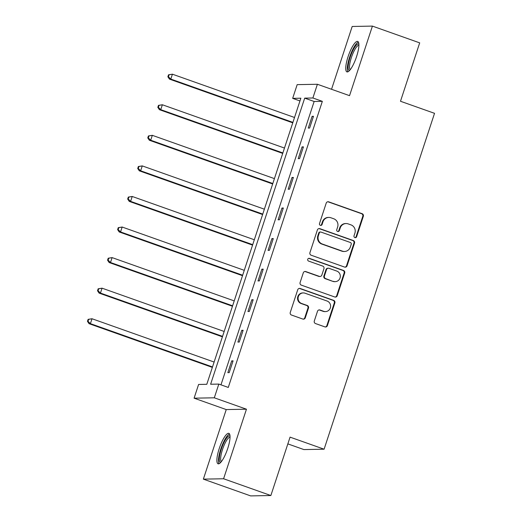 <?xml version="1.0" encoding="UTF-8"?>
<svg xmlns="http://www.w3.org/2000/svg" width="522" height="522" viewBox="0 0 522 522"><rect width="100%" height="100%" fill="white"/><g stroke="black" fill="none" stroke-linecap="round" stroke-linejoin="round"><path stroke-width="0.78" d="M354.882 237.595A1.422 1.37 89 0 0 356.624 236.707L363.345 216.271A2.036 1.964 89 0 0 362.118 213.694L328.71 201.844A2.036 1.964 89 0 0 326.217 203.11L319.503 223.547A1.422 1.37 89 0 0 320.828 225.432A1.422 1.37 89 0 0 322.1 224.467L322.968 221.824A6.505 6.277 89 0 1 330.935 217.772L333.715 218.764A6.505 6.277 89 0 1 337.63 227.024L336.762 229.667A1.422 1.37 89 0 0 338.086 231.553A1.422 1.37 89 0 0 339.359 230.587L340.233 227.944A6.505 6.277 89 0 1 348.194 223.892L350.98 224.884A6.505 6.277 89 0 1 354.895 233.145L354.027 235.787A1.422 1.37 89 0 0 354.882 237.595M355.077 237.647A1.422 1.37 89 0 0 356.076 236.72L362.797 216.284A2.036 1.964 89 0 0 361.57 213.7L328.162 201.851A2.036 1.964 89 0 0 327.764 201.76M320.554 225.406A1.422 1.37 89 0 0 321.552 224.48L322.42 221.83L322.968 221.824M337.812 231.527A1.422 1.37 89 0 0 338.817 230.6L339.685 227.951L340.233 227.944M227.722 448.502A16.156 4.006 -70.5 0 0 228.864 433.351A16.156 4.006 -70.5 0 0 219.201 448.659A16.156 4.006 -70.5 0 0 218.065 463.804A16.156 4.006 -70.5 0 0 227.722 448.502M356.578 56.578A16.156 4.006 -70.5 0 0 357.72 41.434A16.156 4.006 -70.5 0 0 348.057 56.735A16.156 4.006 -70.5 0 0 346.921 71.886A16.156 4.006 -70.5 0 0 356.578 56.578M314.303 320.984A2.036 1.964 89 0 0 315.529 323.562L324.899 326.889A2.036 1.964 89 0 0 327.392 325.624L334.856 302.923A2.036 1.964 89 0 0 333.63 300.346L300.215 288.496A2.036 1.964 89 0 0 297.729 289.762L290.265 312.456A2.036 1.964 89 0 0 291.491 315.04L302.812 319.053A2.036 1.964 89 0 0 305.305 317.787L308.495 308.078A2.036 1.964 89 0 0 307.275 305.494L301.657 303.504A5.435 5.246 89 0 1 303.249 292.92A5.435 5.246 89 0 1 305.044 293.214L327.04 301.011A5.435 5.246 89 0 1 325.441 311.595A5.435 5.246 89 0 1 323.653 311.301L319.986 310.003A2.036 1.964 89 0 0 317.5 311.269L314.303 320.984M218.822 384.088L214.307 397.803L194.093 398.175L198.601 384.453L206.797 384.303L300.861 98.201L292.666 98.351L297.175 84.636L317.396 84.264L312.887 97.986L304.691 98.136L210.62 384.238L218.822 384.088L228.277 387.435L322.342 101.34L312.887 97.986M317.396 84.264L349.544 95.663L372.414 26.1L419.688 42.863L400.491 101.261L434.532 113.326L324.097 449.201L290.062 437.136L270.859 495.528L223.586 478.765L246.456 409.202L214.307 397.803M344.572 267.068A2.036 1.964 89 0 0 347.058 265.802L354.523 243.102A2.036 1.964 89 0 0 353.296 240.525L319.888 228.675A2.036 1.964 89 0 0 317.396 229.941L309.938 252.641A2.036 1.964 89 0 0 311.158 255.219L344.572 267.068M344.69 273.013L337.225 295.713A2.036 1.964 89 0 1 334.739 296.979L301.325 285.129A2.036 1.964 89 0 1 300.104 282.546L303.295 272.836A2.036 1.964 89 0 1 305.781 271.57L319.333 276.373A2.036 1.964 89 0 0 321.82 275.107L323.94 268.667A2.036 1.964 89 0 0 322.72 266.083L308.613 261.085A1.422 1.37 89 0 1 309.024 258.312A1.422 1.37 89 0 1 309.494 258.39L343.463 270.435A2.036 1.964 89 0 1 344.69 273.013L344.142 273.026L336.677 295.72L337.225 295.713M270.859 495.528L250.645 495.9L203.365 479.137L223.586 478.765M372.414 26.1L352.193 26.472L331.542 89.282M287.844 443.883L303.882 449.572L324.097 449.201M322.342 101.34L314.146 101.483L220.976 384.851M312.117 116.328L308.248 128.086L309.618 128.06L313.481 116.302L312.117 116.328L313.33 116.758M302.062 146.897L298.199 158.655L299.563 158.629L303.432 146.871L302.062 146.897L303.282 147.328M292.013 177.467L288.151 189.225L289.514 189.199L293.377 177.441L292.013 177.467L293.233 177.898M281.965 208.037L278.095 219.795L279.466 219.769L283.329 208.01L281.965 208.037L283.178 208.467M271.91 238.606L268.047 250.364L269.411 250.338L273.28 238.58L271.91 238.606L273.13 239.037M261.861 269.176L257.998 280.934L259.362 280.908L263.225 269.15L261.861 269.176L263.075 269.606M251.813 299.745L247.943 311.503L249.314 311.477L253.177 299.719L251.813 299.745L253.026 300.176M241.758 330.315L237.895 342.073L239.259 342.047L243.128 330.289L241.758 330.315L242.978 330.746M231.709 360.885L227.846 372.643L229.21 372.617L233.073 360.859L231.709 360.885L232.923 361.315M246.456 409.202L226.241 409.574L203.365 479.137M226.241 409.574L194.093 398.175M299.961 100.942L292.666 98.351M314.146 101.483L304.691 98.136M346.053 223.547L345.505 223.553A6.505 6.277 89 0 0 339.685 227.951M328.788 217.426L328.24 217.433A6.505 6.277 89 0 0 322.42 221.83M344.964 267.16A2.036 1.964 89 0 0 346.51 265.809L353.975 243.115A2.036 1.964 89 0 0 352.748 240.531L319.34 228.688A2.036 1.964 89 0 0 318.942 228.59M351.228 244.303A1.422 1.37 89 0 0 350.373 242.495L321.043 232.094A1.422 1.37 89 0 0 319.301 232.982L318.381 235.768A6.505 6.277 89 0 0 322.302 244.028L342.347 251.134A6.505 6.277 89 0 0 350.308 247.089L351.228 244.303M320.573 232.016L320.025 232.029A1.422 1.37 89 0 0 318.753 232.988L319.301 232.982M344.487 251.487L343.939 251.5A6.505 6.277 89 0 1 341.799 251.147L321.754 244.042A6.505 6.277 89 0 1 317.839 235.781L318.753 232.988M335.131 297.07A2.036 1.964 89 0 0 336.677 295.72M320.006 276.484L319.457 276.49A2.036 1.964 89 0 1 318.785 276.386L305.24 271.577A2.036 1.964 89 0 0 304.841 271.486M344.142 273.026A2.036 1.964 89 0 0 342.915 270.442L308.946 258.397A1.422 1.37 89 0 0 308.756 258.344M333.395 281.358A5.435 5.246 89 0 0 340.266 277.058A5.435 5.246 89 0 0 336.775 271.068L329.03 268.321A2.036 1.964 89 0 0 326.537 269.587L324.423 276.034A2.036 1.964 89 0 0 325.643 278.611L332.847 281.371A5.435 5.246 89 0 0 334.641 281.665L335.183 281.652M328.358 268.21L327.809 268.223A2.036 1.964 89 0 0 325.996 269.6L326.537 269.587M332.847 281.371L325.095 278.624A2.036 1.964 89 0 1 323.875 276.04L325.996 269.6M325.441 311.595L324.899 311.608A5.435 5.246 89 0 1 323.105 311.314L319.438 310.016A2.036 1.964 89 0 0 319.046 309.918M303.249 292.92L302.701 292.933A5.435 5.246 89 0 0 301.109 303.517L301.657 303.504M303.21 319.151A2.036 1.964 89 0 0 304.757 317.8L307.947 308.084A2.036 1.964 89 0 0 306.727 305.507L301.109 303.517M325.297 326.981A2.036 1.964 89 0 0 326.844 325.63L334.308 302.936A2.036 1.964 89 0 0 333.082 300.352L299.674 288.509A2.036 1.964 89 0 0 299.276 288.412M294.525 117.483L172.417 74.189L170.805 79.09L169.441 79.109L292.764 122.84M168.423 76.754L169.069 74.796L168.521 74.803L167.875 76.76L168.423 76.754L170.805 79.09L292.914 122.383M168.521 74.803L172.417 74.189L169.069 74.796M169.441 79.109L167.875 76.76M349.629 70.411A13.983 3.471 109.5 0 1 349.081 60.93A13.983 3.471 109.5 0 1 355.756 45.773A13.983 3.471 109.5 0 1 358.895 44.285M358.908 45.284A12.946 3.21 -70.5 0 0 356.559 46.954A12.946 3.21 -70.5 0 0 350.686 59.834A12.946 3.21 -70.5 0 0 350.269 69.641M358.405 42.08A16.052 3.98 -70.5 0 0 356.037 44.083A16.052 3.98 -70.5 0 0 349.022 59.123A16.052 3.98 -70.5 0 0 347.867 71.814M220.773 462.329A13.983 3.471 109.5 0 1 221.289 449.181A13.983 3.471 109.5 0 1 230.032 436.203M230.045 437.208A12.946 3.21 -70.5 0 0 222.502 449.514A12.946 3.21 -70.5 0 0 221.413 461.559M229.549 434.004A16.052 3.98 -70.5 0 0 220.741 449.194A16.052 3.98 -70.5 0 0 219.005 463.732M284.47 148.052L162.368 104.759L160.756 109.659L159.393 109.679L282.715 153.409M158.375 107.323L159.014 105.366L158.473 105.372L157.827 107.33L158.375 107.323L160.756 109.659L282.865 152.953M158.473 105.372L162.368 104.759L159.014 105.366M159.393 109.679L157.827 107.33M274.422 178.622L152.32 135.328L150.708 140.229L149.338 140.248L272.66 183.979M148.32 137.893L148.966 135.935L148.418 135.942L147.778 137.899L148.32 137.893L150.708 140.229L272.81 183.522M148.418 135.942L152.32 135.328L148.966 135.935M149.338 140.248L147.778 137.899M264.373 209.191L142.265 165.898L140.653 170.798L139.289 170.818L262.612 214.549M138.271 168.462L138.917 166.505L138.369 166.511L137.723 168.469L138.271 168.462L140.653 170.798L262.762 214.092M138.369 166.511L142.265 165.898L138.917 166.505M139.289 170.818L137.723 168.469M254.318 239.761L132.216 196.468L130.604 201.368L129.241 201.388L252.563 245.118M128.223 199.032L128.862 197.075L128.321 197.081L127.675 199.039L128.223 199.032L130.604 201.368L252.713 244.661M128.321 197.081L132.216 196.468L128.862 197.075M129.241 201.388L127.675 199.039M244.27 270.331L122.168 227.037L120.556 231.938L119.186 231.957L242.508 275.688M118.168 229.602L118.814 227.644L118.266 227.651L117.62 229.608L118.168 229.602L120.556 231.938L242.658 275.231M118.266 227.651L122.168 227.037L118.814 227.644M119.186 231.957L117.62 229.608M234.221 300.9L112.113 257.607L110.501 262.507L109.137 262.527L232.46 306.257M108.119 260.171L108.765 258.214L108.217 258.22L107.571 260.184L108.119 260.171L110.501 262.507L232.61 305.801M108.217 258.22L112.113 257.607L108.765 258.214M109.137 262.527L107.571 260.184M224.166 331.47L102.064 288.177L100.452 293.077L99.089 293.103L222.411 336.827M98.064 290.741L98.71 288.783L98.162 288.79L97.523 290.754L98.064 290.741L100.452 293.077L222.555 336.37M98.162 288.79L102.064 288.177L98.71 288.783M99.089 293.103L97.523 290.754M214.118 362.04L92.016 318.746L90.404 323.647L89.034 323.673L212.356 367.397M88.016 321.311L88.662 319.353L88.114 319.36L87.468 321.324L88.016 321.311L90.404 323.647L212.506 366.94M88.114 319.36L92.016 318.746L88.662 319.353M89.034 323.673L87.468 321.324M356.076 236.72L356.624 236.707M321.552 224.48L322.1 224.467M338.817 230.6L339.359 230.587M328.162 201.851L328.71 201.844M361.57 213.7L362.118 213.694M362.797 216.284L363.345 216.271M319.34 228.688L319.888 228.675M352.748 240.531L353.296 240.525M353.975 243.115L354.523 243.102M346.51 265.809L347.058 265.802M317.839 235.781L318.381 235.768M321.754 244.042L322.302 244.028M341.799 251.147L342.347 251.134M305.24 271.577L305.781 271.57M318.785 276.386L319.333 276.373M308.946 258.397L309.494 258.39M342.915 270.442L343.463 270.435M323.875 276.04L324.423 276.034M325.095 278.624L325.643 278.611M319.438 310.016L319.986 310.003M323.105 311.314L323.653 311.301M306.727 305.507L307.275 305.494M307.947 308.084L308.495 308.078M304.757 317.8L305.305 317.787M299.674 288.509L300.215 288.496M333.082 300.352L333.63 300.346M334.308 302.936L334.856 302.923M326.844 325.63L327.392 325.624"/></g></svg>
